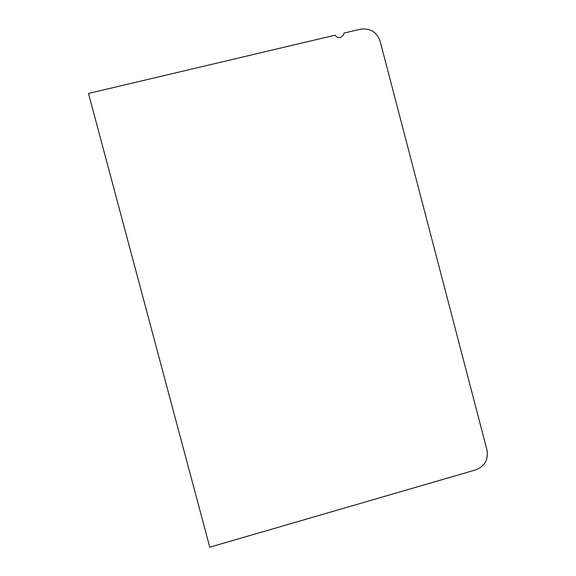 <?xml version="1.0" encoding="UTF-8"?>
<svg xmlns="http://www.w3.org/2000/svg" width="576" height="576" viewBox="0 0 576 576"><rect width="100%" height="100%" fill="white"/><g stroke="black" fill="none" stroke-linecap="round" stroke-linejoin="round"><path stroke-width="0.86" d="M343.915 33.552L343.238 35.395L340.466 37.462C338.155 37.937 336.384 37.166 335.138 35.172L88.495 93.463L209.765 547.2L475.553 469.93C484.74 466.301 488.549 459.655 486.979 449.978L380.117 41.22C376.704 31.867 370.066 27.878 360.202 29.246L343.958 33.084"/></g></svg>
